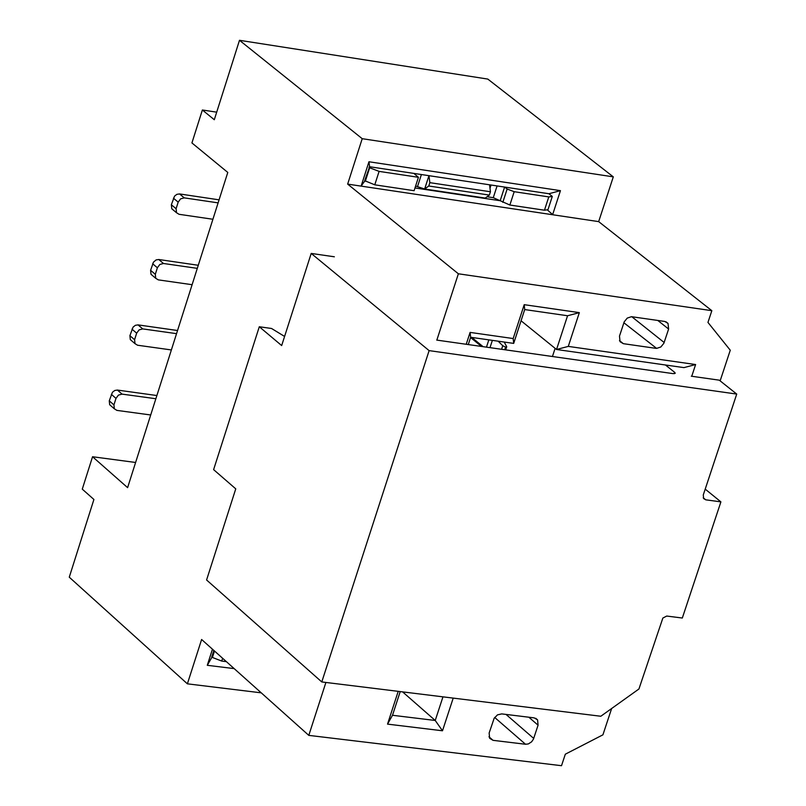 <?xml version="1.0" encoding="UTF-8"?>
<svg xmlns="http://www.w3.org/2000/svg" width="806" height="806" viewBox="0 0 806 806"><rect width="100%" height="100%" fill="white"/><g stroke="black" fill="none" stroke-linecap="round" stroke-linejoin="round"><path stroke-width="1.21" d="M400.209 691.588L392.492 715.275L387.535 724.12L442.504 730.78L453.204 698.107M402.597 691.88L435.23 720.473L442.957 696.847M392.492 715.275L435.23 720.473L442.504 730.78M398.214 691.347L387.535 724.12M611.643 708.504L602.918 734.83L565.318 754.194L561.52 765.7L308.799 735.374L201.611 639.49L187.385 683.831L69.266 577.187L93.909 499.468L82.283 489.151L92.549 456.74L135.62 462.473M92.549 456.74L127.61 487.65L227.786 172.434L191.929 142.944L202.366 109.989L216.703 112.165M261.255 692.838L187.385 683.831M234.153 668.607L207.293 665.303L212.462 649.203M212.018 657.092L207.293 665.303M226.385 661.645L221.731 661.071L212.421 657.454L211.776 656.87L213.842 650.432M521.059 320.778L556.533 349.492L567.565 315.75L524.706 309.564L513.684 343.396L470.644 337.271L468.276 344.565M436.842 340.102L458.372 273.788L711.839 310.683L707.96 322.43L730.276 350.227L720.131 380.865M308.799 735.374L325.906 682.46M458.372 273.788L347.658 184.111L362.226 138.692L239.493 40.3L214.305 119.731L202.366 109.989M691.75 376.271L695.618 364.544L683.911 367.617L556.533 349.492L568.29 346.399L579.333 312.637L567.565 315.75M524.706 309.564L524.212 304.678L513.18 338.55L513.684 343.396M470.644 337.271L470.089 332.404L466.231 344.273M711.839 310.683L598.667 221.62L347.658 184.111M598.667 221.62L613.306 176.857L362.226 138.692M364.906 180.866L361.189 185.954L368.957 161.764L560.452 190.649L552.654 214.577L547.606 210.124M613.306 176.857L487.801 79.079L239.493 40.3M695.618 364.544L568.29 346.399M579.333 312.637L524.212 304.678M513.18 338.55L470.089 332.404M500.909 200.835L414.989 187.959M365.35 181.219L369.662 167.789L379.102 171.386L418.425 177.3L414.113 190.7L374.78 184.816L364.675 180.685L369.601 166.741L368.957 161.764M369.601 166.741L548.916 193.732L560.452 190.649M548.916 193.732L552.291 196.442L548.785 196.906L544.463 210.205L509.866 205.026L493.272 197.672L487.076 196.745M501.715 713.894L534.227 717.874L537.592 719.909L538.076 725.188L533.431 739.152L531.638 741.802L528.363 743.928L525.532 744.26L493.03 740.331L489.625 738.276L489.151 733.007L494.138 718.307L497.473 714.872L501.715 713.894M655.923 348.343L623.34 343.678L620.056 341.704L619.482 336.102L624.207 321.836L627.259 318.088L631.491 316.687L664.779 321.453L668.023 323.408L668.607 329.029L663.872 343.255L660.839 346.993L656.618 348.394L623.864 322.753M428.973 175.678L429.85 182.66L490.441 191.757L489.363 195.092L485.222 198.085L424.651 189.017L415.614 186.035M552.291 196.442L547.959 209.741L544.463 210.205M369.662 167.789L368.987 167.255M504.687 187.073L507.145 189.017L514.188 191.697L548.785 196.906M418.425 177.3L413.831 173.391M489.363 195.092L428.772 186.005L424.651 189.017L428.953 175.678M490.441 191.757L489.554 184.796M428.772 186.005L429.85 182.66M501.584 349.29L502.743 345.724L498.158 341.19M502.743 345.724L505.564 347.104L506.722 346.741L504.234 342.056M505.564 347.104L504.717 349.733M156.888 395.534L117.404 390.064L122.079 394.124L155.87 398.738M150.712 414.979L116.92 410.395L114.331 408.803L109.666 404.733L109.263 400.824L112.447 392.26L114.754 390.477L117.404 390.064M111.097 405.982L109.666 404.733M111.329 394.315L115.993 398.386L118.422 395.111L122.079 394.124M115.993 398.386L113.938 404.894L114.331 408.803M177.552 330.51L138.048 324.889L142.743 328.908L176.554 333.654M171.376 349.945L137.574 345.23L135.005 343.648L130.31 339.618L129.897 335.679L133.091 327.085L135.398 325.302L138.048 324.889M131.771 340.878L130.31 339.618M131.962 329.15L136.657 333.17L139.085 329.896L142.743 328.908M136.657 333.17L134.592 339.709L135.005 343.648M198.286 265.275L158.752 259.512L163.477 263.491L197.299 268.358M192.11 284.699L158.288 279.873L155.729 278.302L151.014 274.302L150.591 270.322L153.432 262.182L156.102 259.915L158.752 259.512M152.515 275.571L151.014 274.302M152.666 263.774L157.382 267.763L159.81 264.479L163.477 263.491M157.382 267.763L155.306 274.312L155.729 278.302M219.081 199.838L179.536 193.934L184.272 197.873L218.114 202.87M212.905 219.262L179.073 214.305L176.534 212.744L171.799 208.784L171.356 204.754L174.559 196.12L176.877 194.337L179.536 193.934M173.31 210.054L171.799 208.784M173.441 198.195L178.176 202.135L180.604 198.85L184.272 197.873M178.176 202.135L176.091 208.714L176.534 212.744M471.792 337.442L483.076 346.661M481.484 346.439L470.563 337.513M436.731 340.092L673.01 373.611L675.267 373.269L674.672 372.362L665.454 364.987M691.296 376.2L719.264 380.17L736.734 394.074L429.114 350.62L321.785 681.947L600.813 716.252L638.926 688.999L662.854 618.061L666.733 616.046L682.319 618.031L720.896 501.866L705.744 499.821L703.628 498.551L703.275 494.955L736.734 394.074M705.21 489.131L720.896 501.866M555.122 348.353L552.453 356.504M321.785 681.947L206.578 579.977L235.765 488.859L213.62 469.636L259.3 326.752L271.551 328.485L284.589 336.455M429.114 350.62L311.197 253.427L281.677 345.573L259.3 326.752M334.359 256.792L311.197 253.427M528.847 717.219L538.076 725.188M506.037 714.428L533.713 738.417M494.672 717.451L525.532 744.26M488.96 736.785L493.03 740.331M619.471 340.585L623.34 343.678M657.787 320.445L668.607 329.029M631.753 316.698L664.164 342.51M421.397 174.539L417.599 186.327M415.322 173.622L415.07 174.388M379.102 171.386L374.78 184.816M514.188 191.697L509.866 205.026M507.145 189.017L502.823 202.346M504.616 187.063L500.304 200.351M497.08 185.924L493.272 197.672M491.045 185.017L489.998 188.261M212.421 657.454L214.487 651.016M222.627 658.29L221.731 661.071M489.998 347.648L492.365 340.364M486.471 347.144L488.839 339.86M113.938 404.894L109.263 400.824M134.592 339.709L129.897 335.679M155.306 274.312L150.591 270.322M176.091 208.714L171.356 204.754M674.672 372.362L674.239 373.692M703.235 497.776L705.744 499.821M537.592 719.909L535.748 718.307M668.023 323.408L665.958 321.775M505.694 349.875L506.692 346.812"/></g></svg>
